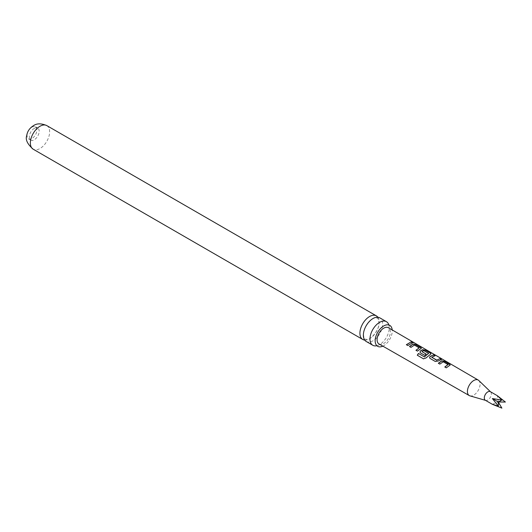 <?xml version="1.0" encoding="UTF-8"?>
<svg xmlns="http://www.w3.org/2000/svg" width="532" height="532" viewBox="0 0 532 532"><rect width="100%" height="100%" fill="white"/><g stroke="black" fill="none" stroke-linecap="round" stroke-linejoin="round"><path stroke-width="0.4" stroke-dasharray="2.66 2" d="M413.943 342.834L414.508 342.974M413.976 342.854L412.273 342.029M366.182 341.458A13.626 7.867 120 0 0 372.998 340.786A13.626 7.867 120 0 0 382.634 324.094A13.626 7.867 120 0 0 379.808 317.85M382.847 346.159A12.09 6.976 120 0 0 392.257 330.904A12.09 6.976 120 0 0 392.21 329.933M31.993 127.095A6.963 4.023 -60 0 1 35.478 126.749A6.963 4.023 -60 0 1 36.542 132.328A6.963 4.023 -60 0 1 31.993 138.466A6.963 4.023 -60 0 1 28.509 138.812A6.963 4.023 -60 0 1 27.445 133.233A6.963 4.023 -60 0 1 31.993 127.095M34.261 128.405A6.963 4.023 -60 0 1 37.745 128.059A6.963 4.023 -60 0 1 38.809 133.638A6.963 4.023 -60 0 1 34.261 139.776A6.963 4.023 -60 0 1 30.776 140.122A6.963 4.023 -60 0 1 29.712 134.536A6.963 4.023 -60 0 1 34.261 128.405M377.866 317.245A13.626 7.867 -60 0 1 379.19 322.106A13.626 7.867 -60 0 1 369.554 338.798A13.626 7.867 -60 0 1 364.679 340.081M388.772 324.726A13.626 7.867 -60 0 1 388.872 325.045A13.626 7.867 -60 0 1 389.244 327.912A13.626 7.867 -60 0 1 379.609 344.603A13.626 7.867 -60 0 1 376.942 345.707A13.626 7.867 -60 0 1 376.616 345.78M379.037 343.978A9.383 5.42 120 0 0 388.4 338.552A9.383 5.42 120 0 0 388.42 327.725M485.33 400.25A4.974 2.873 120 0 0 485.703 400.41A4.974 2.873 120 0 0 490.305 397.384A4.974 2.873 120 0 0 490.63 391.885A4.974 2.873 120 0 0 490.305 391.638M505.4 402.039L497.334 401.441L501.882 408.13M469.949 395.861A8.951 5.167 120 0 0 478.221 390.408A8.951 5.167 120 0 0 478.813 380.513M497.334 401.441L498.291 401.993L492.359 404.313M498.291 401.993L497.334 395.702M412.559 342.941L407.891 345.667L406.362 344.689M419.169 348.101L414.388 345.228L411.043 347.496L409.514 346.518M421.371 348.314L417.5 351.24L415.971 350.262M430.98 353.893L426.039 358.069L423.485 358.827M426.085 354.146L424.795 355.469L420.506 352.896M420.559 353.015L419.974 352.224M428.626 353.581L423.838 350.708L421.982 351.499M441.154 359.552L438.029 361.215L435.342 361.587L430.122 358.468M430.169 358.588L429.583 357.797M434.691 355.802L431.758 357.172M448.03 364.812L443.229 361.953L439.878 364.221L438.341 363.243M450.185 365.058L446.335 367.958L444.805 366.98M46.809 125.599A13.626 7.867 -60 0 1 48.897 136.518A13.626 7.867 -60 0 1 39.993 148.528A13.626 7.867 -60 0 1 33.177 149.199M363.502 334.721C362.545 327.526 373.065 316.54 375.306 317.89L377.334 318.169C377.587 317.258 378.159 318.735 379.05 322.605C380.001 329.8 369.481 340.786 367.246 339.436L365.218 339.157C364.367 339.07 363.795 337.594 363.502 334.721M37.745 128.059L35.478 126.749M376.942 345.707L376.543 345.773M388.872 325.045L388.726 324.666M30.776 140.122L28.509 138.812"/><path stroke-width="0.8" d="M414.076 342.681L412.606 342.289C411.968 341.65 412.46 341.783 414.076 342.681L414.508 342.974M386.425 321.674L379.808 317.85A13.626 7.867 120 0 0 372.998 318.528A13.626 7.867 120 0 0 363.363 335.22A13.626 7.867 120 0 0 366.182 341.458L372.799 345.275A13.626 7.867 -60 0 1 369.973 339.037A13.626 7.867 -60 0 1 379.609 322.345A13.626 7.867 -60 0 1 386.425 321.674A13.626 7.867 -60 0 1 388.772 324.726M392.21 329.933A12.09 6.976 120 0 0 389.404 325.192A12.09 6.976 120 0 0 380.214 328.849A12.09 6.976 120 0 0 375.16 340.773A12.09 6.976 120 0 0 377.334 346.093A12.09 6.976 120 0 0 382.847 346.159M431.758 357.172L436.553 360.224L439.957 358.648L441.44 359.512L438.009 361.068L435.289 361.467L430.122 358.468L429.563 357.737L430.075 356.46L433.5 354.897L434.977 355.755L431.758 357.304L436.732 360.058M436.752 360.211L439.957 358.648M438.341 363.243L441.766 360.829L444.473 361.281L450.232 364.965L446.282 367.838L444.805 366.98L448.05 364.546L443.249 361.78L439.824 364.094L438.341 363.243M444.852 367.1L448.05 364.546M418.465 353.461L424.317 356.859L428.639 353.414L423.665 350.522L421.982 351.632L426.185 354.073L424.749 355.349L420.506 352.896L419.948 352.164L420.466 350.887L422.541 349.677L425.268 350.116L430.448 353.122L431.026 353.807L430.474 354.285L425.966 357.976L423.485 358.827L417.274 355.223L418.465 353.461L424.317 356.859M424.39 356.952L428.639 353.315M421.982 351.499L426.205 354.219M409.514 346.518L412.925 344.098L415.665 344.537L421.417 348.221L417.454 351.12L415.971 350.262L419.189 347.828L414.408 345.055L410.997 347.376L409.514 346.518M416.024 350.382L419.189 347.828M412.606 342.289L412.227 341.89M406.362 344.689L411.13 341.896L412.606 342.761L407.838 345.547L406.362 344.689M490.477 391.738L478.813 380.513A8.951 5.167 120 0 0 478.235 380.074A8.951 5.167 120 0 0 469.271 385.241A8.951 5.167 120 0 0 469.271 395.575A8.951 5.167 120 0 0 469.277 395.582A8.951 5.167 120 0 0 469.949 395.861L485.503 400.357M478.235 380.074A8.951 5.167 120 0 0 478.221 380.067L388.413 327.719A9.383 5.42 120 0 0 388.413 327.719A9.383 5.42 120 0 0 388.4 327.712A9.383 5.42 120 0 0 379.017 333.132A9.383 5.42 120 0 0 379.017 343.965A9.383 5.42 120 0 0 379.023 343.971A9.383 5.42 120 0 0 379.037 343.978M497.334 395.702L490.305 391.638A4.974 2.873 120 0 0 485.33 394.511A4.974 2.873 120 0 0 485.33 400.25L492.359 404.313L498.364 406.096L492.359 398.568L501.882 400.004L497.334 395.702L505.4 402.039L498.291 401.993L492.359 398.568M364.679 340.081A13.626 7.867 -60 0 1 362.738 339.469A13.626 7.867 -60 0 1 359.918 333.232A13.626 7.867 -60 0 1 369.554 316.54A13.626 7.867 -60 0 1 376.37 315.868A13.626 7.867 -60 0 1 377.866 317.245M376.616 345.78A13.626 7.867 -60 0 1 372.799 345.275M498.364 406.096L498.291 401.993L501.882 408.13L492.359 404.313M498.291 401.993L501.882 400.004M406.415 344.809L411.13 341.896M411.076 342.083L412.559 342.941M412.539 342.475C411.888 341.83 412.373 341.956 413.976 342.854M409.567 346.638L412.905 344.271L415.665 344.537M415.612 344.716L420.839 347.542M420.785 347.722L421.371 348.314M423.585 358.887L417.274 355.223M417.374 355.283L418.538 353.554M419.974 352.224L420.493 351.034L422.514 349.85L425.221 350.295L430.448 353.122M430.395 353.301L430.98 353.893M429.583 357.797L430.075 356.46M439.904 358.834L441.387 359.692M430.102 356.613L433.5 354.897M433.447 355.077L434.93 355.935M438.395 363.363L441.74 361.002L444.473 361.281M444.419 361.461L449.646 364.287M449.593 364.467L450.185 365.058M33.177 149.199A13.626 7.867 -60 0 1 31.089 138.28A13.626 7.867 -60 0 1 39.993 126.27A13.626 7.867 -60 0 1 46.809 125.599C41.29 123.284 36.868 123.291 33.529 125.632C29.566 128.132 27.292 131.504 26.706 135.74C25.277 139.65 27.438 144.139 33.177 149.199L362.738 339.469M389.404 325.192L388.872 325.045M377.334 346.093L376.942 345.707M376.37 315.868L46.809 125.599M469.277 395.582L379.023 343.971"/></g></svg>
